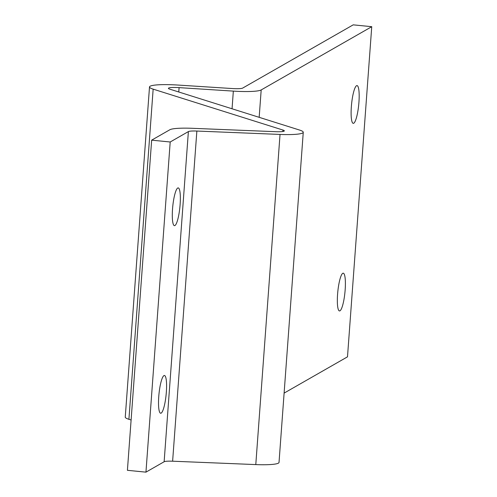 <?xml version="1.0" encoding="UTF-8"?>
<svg xmlns="http://www.w3.org/2000/svg" width="497" height="497" viewBox="0 0 497 497"><rect width="100%" height="100%" fill="white"/><g stroke="black" fill="none" stroke-linecap="round" stroke-linejoin="round"><path stroke-width="0.75" d="M371.744 26.689L261.186 89.938A30.354 3.976 -175.8 0 1 233.341 91.113L179.094 87.627A11.381 1.491 4.2 0 0 168.427 88.336A11.381 1.491 4.2 0 0 169.794 89.162L299.61 130.071A30.354 3.976 -175.8 0 1 303.263 132.27L279.022 462.427A30.354 3.976 -175.8 0 1 255.787 464.589L172.621 461.204A11.381 1.491 4.2 0 0 164.134 461.744L145.95 472.15L127.412 470.311L151.653 140.16L169.844 129.754A30.354 3.976 -175.8 0 1 192.463 128.307L275.63 131.693A11.381 1.491 4.2 0 0 284.34 130.879A11.381 1.491 4.2 0 0 282.973 130.052L153.157 89.143A30.354 3.976 -175.8 0 1 149.504 86.944A30.354 3.976 -175.8 0 1 177.957 85.055L232.205 88.541A11.381 1.491 4.2 0 0 242.648 88.099L353.205 24.85L371.744 26.689L347.496 356.84L284.11 393.108M131.109 419.99L128.916 419.3A30.354 3.976 -175.8 0 1 125.256 417.101L149.504 86.944M345.154 289.894A18.973 3.591 -84.3 0 1 339.494 310.942A18.973 3.591 -84.3 0 1 337.581 294.23A18.973 3.591 -84.3 0 1 343.234 273.182A18.973 3.591 -84.3 0 1 345.154 289.894M358.933 102.307A18.973 3.591 -84.3 0 1 353.274 123.355A18.973 3.591 -84.3 0 1 351.354 106.638A18.973 3.591 -84.3 0 1 357.014 85.59A18.973 3.591 -84.3 0 1 358.933 102.307M303.263 132.27A30.354 3.976 -175.8 0 1 280.035 134.432L196.862 131.046A11.381 1.491 4.2 0 0 188.382 131.593L170.198 141.993L151.653 140.16M145.95 472.15L170.198 141.993M166.34 392.195A18.973 3.591 -84.3 0 1 160.68 413.243A18.973 3.591 -84.3 0 1 158.76 396.531A18.973 3.591 -84.3 0 1 164.42 375.483A18.973 3.591 -84.3 0 1 166.34 392.195M180.113 204.609A18.973 3.591 -84.3 0 1 174.453 225.657A18.973 3.591 -84.3 0 1 172.54 208.945A18.973 3.591 -84.3 0 1 178.199 187.897A18.973 3.591 -84.3 0 1 180.113 204.609M259.173 117.323L261.186 89.938M232.049 108.775L233.341 91.113M178.771 91.988L179.094 87.627M255.787 464.589L280.035 134.432M172.621 461.204L196.862 131.046M164.134 461.744L188.382 131.593M282.868 131.5L282.973 130.052M128.916 419.3L153.157 89.143"/></g></svg>

